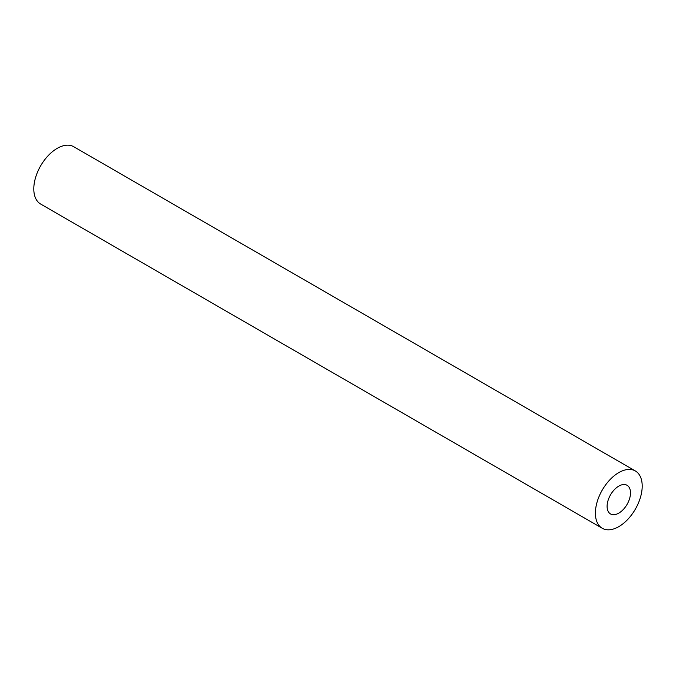 <?xml version="1.0" encoding="UTF-8"?>
<svg xmlns="http://www.w3.org/2000/svg" width="676" height="676" viewBox="0 0 676 676"><rect width="100%" height="100%" fill="white"/><g stroke="black" fill="none" stroke-linecap="round" stroke-linejoin="round"><path stroke-width="1.01" d="M607.099 506.375A16.545 9.557 120 0 0 610.529 513.946A16.545 9.557 120 0 0 627.074 504.397A16.545 9.557 120 0 0 627.074 485.292A16.545 9.557 120 0 0 614.323 489.72A16.545 9.557 120 0 0 607.099 506.375M635.347 470.961L73.743 146.726A33.09 19.105 120 0 0 48.241 155.59A33.09 19.105 120 0 0 33.8 188.891A33.09 19.105 120 0 0 40.653 204.042L602.257 528.277A33.09 19.105 -60 0 1 595.404 513.126A33.09 19.105 -60 0 1 609.845 479.825A33.09 19.105 -60 0 1 635.347 470.961A33.09 19.105 -60 0 1 635.347 509.172A33.09 19.105 -60 0 1 602.257 528.277"/></g></svg>
